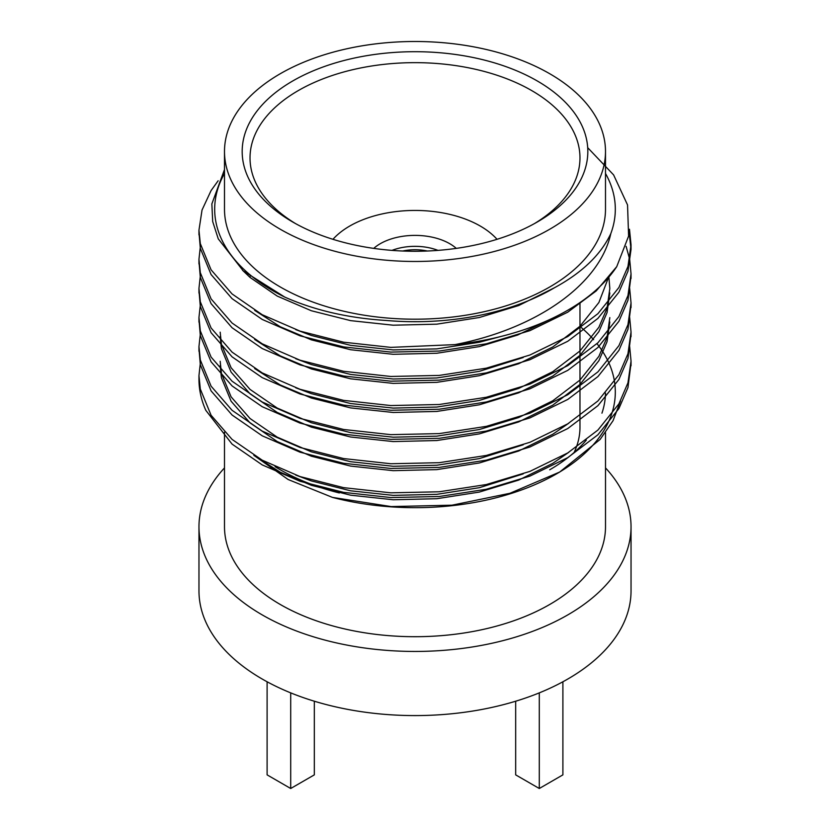 <?xml version="1.0" encoding="UTF-8"?>
<svg xmlns="http://www.w3.org/2000/svg" width="830" height="830" viewBox="0 0 830 830"><rect width="100%" height="100%" fill="white"/><g stroke="black" fill="none" stroke-linecap="round" stroke-linejoin="round"><path stroke-width="1.25" d="M587.702 147.688L613.598 174.902L627.542 204.948L628.601 236.104L616.742 266.648L596.21 290.925L567.751 312.184L529.934 330.641L486.339 343.796L439.184 351.049L390.806 352.086L343.641 346.909L300.055 335.828L262.238 319.457L232.068 298.655L211.079 274.533L200.321 248.346L199.003 232.535M629.15 232.41L631.028 249.446L627.968 271.171L618.91 292.202L597.911 318.398L567.751 341.275L529.934 359.732L486.339 372.888L439.184 380.14L390.806 381.178L343.641 376L300.055 364.92L262.238 348.548L232.068 327.746L211.09 303.624L200.321 277.438L199.003 261.626M630.997 276.172L627.968 300.263L618.91 321.293L597.911 347.49L567.751 370.367L529.934 388.824L486.349 401.979L439.184 409.232L390.806 410.269L343.641 405.092L300.055 394.011L262.238 377.64L232.078 356.838L211.09 332.716L200.321 306.529L199.003 290.718M630.997 305.264L627.968 329.344L618.91 350.385L597.922 376.581L567.751 399.458L529.934 417.915L486.349 431.071L439.184 438.323L390.806 439.361L343.641 434.183L300.055 423.103L262.238 406.731L232.078 385.929L211.09 361.807L200.321 335.621L199.003 319.809M630.997 334.355L627.968 358.446L618.91 379.476L597.922 405.673L567.751 428.55L529.934 447.007L486.349 460.162L439.184 467.415L390.806 468.452L343.641 463.275L300.055 452.194L262.238 435.823L232.078 415.021L211.09 390.899L200.321 364.712L199.003 348.901M630.997 363.447L627.968 387.537L618.91 408.568L597.922 434.764L567.751 457.641L529.934 476.098L486.349 489.254L439.184 496.506L390.806 497.544L343.641 492.366L300.055 481.286L262.238 464.914L232.078 444.112L205.799 410.311A216.039 124.728 180 0 1 198.961 379.196A216.039 124.728 180 0 1 198.993 377.38M616.742 266.648A216.039 124.728 180 0 1 454.944 344.616L390.806 347.376L343.641 342.199L300.055 331.118L262.238 314.736L232.068 293.945L211.079 269.812L200.321 243.626L198.961 230.18L202.032 210.021L211.09 190.547L218.145 180.764M629.482 229.246L631.028 244.715L627.968 266.451L618.91 287.481L597.911 313.688L567.751 336.565L529.934 355.012L486.339 368.167L439.184 375.419L390.806 376.467L343.641 371.29L300.055 360.21L262.238 343.827L232.068 323.036L211.09 298.904L200.321 272.717L198.961 259.271L200.559 244.726M626.1 246.344L629.679 259.334L631.028 273.807L627.968 295.542L618.91 316.572L597.911 342.78L567.751 365.657L529.934 384.103L486.339 397.259L439.184 404.511L390.806 405.559L343.641 400.382L300.055 389.301L262.238 372.919L232.078 352.127L211.09 327.995L200.321 301.809L198.961 288.363L200.559 273.817M629.659 288.363L631.028 302.898L627.968 324.634L618.91 345.664L597.922 371.871L567.751 394.748L529.934 413.195L486.349 426.35L439.184 433.602L390.806 434.65L343.641 429.473L300.055 418.393L262.238 402.011L232.078 381.219L211.09 357.087L200.321 330.9L198.961 317.454L200.559 302.909M629.659 317.454L631.028 332L627.968 353.725L618.91 374.755L597.922 400.963L567.751 423.84L529.934 442.286L486.349 455.442L439.184 462.694L390.806 463.742L343.641 458.565L300.055 447.484L262.238 431.102L232.078 410.311L211.09 386.178L200.321 359.992L198.961 346.556L200.559 332M629.659 346.546L631.039 361.092L627.968 382.817L618.91 403.847L597.922 430.054L567.751 452.931L529.934 471.378L486.349 484.533L439.184 491.785L390.806 492.833L343.641 487.656L300.055 476.576L262.238 460.194L232.078 439.402L211.09 415.27L200.321 389.083L198.961 375.637L200.559 361.092M339.335 492.958A190.506 109.985 180 0 1 280.291 469.79A190.506 109.985 180 0 1 275.052 466.647M605.495 393.098A190.506 109.985 180 0 1 601.947 413.164M586.343 440.097A190.506 109.985 180 0 1 549.699 469.79M253.814 455.317L288.135 479.512L332.457 497.398L391.138 506.58L452.039 505.18L509.962 493.279L559.721 472.021L600.142 439.412L613.048 420.696L620.508 401.014M581.301 327.539A200.321 115.661 180 0 1 593.647 339.688M596.978 343.672A200.321 115.661 180 0 1 558.6 472.654M559.721 472.021L556.65 473.806A200.321 115.661 180 0 1 332.457 497.398M605.495 151.485L605.495 209.212A190.506 109.985 180 0 1 549.699 286.993A190.506 109.985 180 0 1 280.291 286.983A190.506 109.985 180 0 1 224.494 209.222L224.494 151.485A190.506 109.985 180 0 1 415 41.5A190.506 109.985 180 0 1 605.495 151.485A190.506 109.985 180 0 1 487.895 253.098A190.506 109.985 180 0 1 280.291 229.256A190.506 109.985 180 0 1 224.494 151.485M605.495 173.449A200.321 115.661 180 0 1 610.807 233.614C600.889 254.675 582.11 272.717 554.471 287.751A194.822 112.486 180 0 1 386.272 320.473C348.465 318.139 314.622 310.337 284.732 297.078A200.321 115.661 180 0 1 224.494 173.449M224.494 467.902A216.039 124.728 -0 0 0 198.972 526.718L198.972 590.867A216.039 124.728 -0 0 0 415 715.585A216.039 124.728 -0 0 0 631.039 590.856L631.039 526.718A216.039 124.728 -0 0 0 605.506 467.892M605.506 432.679L605.506 526.718A190.506 109.985 180 0 1 487.905 628.331A190.506 109.985 180 0 1 280.291 604.489A190.506 109.985 180 0 1 224.494 526.718L224.494 432.181M198.972 526.718A216.039 124.728 -0 0 0 415 651.446A216.039 124.728 -0 0 0 631.039 526.718M537.197 222.046A172.827 99.787 180 0 1 292.793 222.046A172.827 99.787 180 0 1 292.793 80.935A172.827 99.787 180 0 1 537.207 80.925A172.827 99.787 180 0 1 537.207 222.046A172.827 99.787 180 0 1 537.197 222.046M562.896 681.772L562.896 774.867L539.293 788.5L515.679 774.867L515.679 701.215M539.293 788.5L539.293 692.884M267.104 681.772L267.104 774.867L290.708 788.5L314.321 774.867L314.321 701.215M290.708 788.5L290.708 692.874M454.944 344.616C535.049 329.157 599.374 285.427 610.807 233.614M284.732 297.078L243.252 270.902L218.259 238.853L212.688 221.537L211.858 203.921L224.494 169.528M554.471 287.751L518.646 305.554L479.335 317.517L436.808 324.167L393.181 325.204L350.644 320.639L311.343 310.752L277.23 296.082L250.038 277.428L242.578 270.31M551.058 318.928L517.619 335.04L479.335 346.608L436.808 353.258L393.181 354.296L350.644 349.731L311.343 339.844L280.27 326.781L254.654 310.368M608.483 277.521L598.887 302.525L579.952 326.263L552.759 346.992L518.646 363.737L479.335 375.7L436.808 382.35L393.181 383.387L350.644 378.822L311.343 368.935L280.27 355.873L254.654 339.46M609.822 292.907L607.052 312.578L598.887 331.627L579.952 355.354L552.759 376.083L518.646 392.829L479.335 404.791L436.808 411.441L393.181 412.479L350.644 407.914L311.343 398.026L280.27 384.964L254.654 368.551M609.822 321.999L607.052 341.67L598.887 360.718L579.963 384.446L552.759 405.175L518.646 421.92L479.335 433.883L436.808 440.533L393.181 441.57L350.644 437.005L311.343 427.118L277.23 412.448L250.038 393.794L231.103 372.141L221.403 348.621L220.178 336.544M568.83 423.176L552.759 434.266L518.646 451.012L479.335 462.974L436.808 469.624L393.181 470.662L350.644 466.097L311.343 456.21L277.23 441.539L250.038 422.885L231.103 401.232L221.403 377.712L220.178 365.646M568.83 452.267L552.759 463.358L518.646 480.103L479.335 492.076L436.808 498.716L393.181 499.753L350.644 495.188L311.343 485.301L280.27 472.239L254.654 455.826M500.625 336.555L479.335 342.24L436.808 348.88L393.181 349.918L350.644 345.353L311.343 335.465L295.708 329.603M523.201 357.523L479.335 371.332L436.808 377.972L393.181 379.009L350.644 374.444L311.343 364.557L295.719 358.695M608.888 277.054L609.822 288.529L607.052 308.2L598.887 327.248L579.952 350.976L552.759 371.705L518.646 388.45L479.335 400.423L436.808 407.063L393.181 408.101L350.644 403.536L311.343 393.648L295.719 387.786M609.822 317.62L607.052 337.291L598.887 356.34L579.963 380.067L552.759 400.797L518.646 417.542L479.335 429.515L436.808 436.155L393.181 437.192L350.644 432.627L311.343 422.74L277.23 408.07L250.038 389.415L231.103 367.763L221.403 344.243L220.178 332.166M523.201 444.797L479.335 458.606L436.808 465.246L393.181 466.284L350.644 461.719L311.343 451.831L277.23 437.161L250.038 418.507L231.103 396.854L221.403 373.334L220.178 361.268M523.201 473.889L479.335 487.698L436.808 494.338L393.181 495.375L350.644 490.81L311.343 480.923L295.719 475.061M295.636 223.654A164.973 95.243 180 0 1 250.027 157.907A164.973 95.243 180 0 1 415 62.655A164.973 95.243 180 0 1 579.973 157.897A164.973 95.243 180 0 1 534.364 223.644M579.973 302.577L579.973 427.294A164.973 95.243 180 0 1 574.08 452.537M332.955 239.31A92.306 53.296 180 0 1 338.982 233.5A92.306 53.296 180 0 1 497.035 239.31M373.728 248.388A49.095 28.345 180 0 1 442.846 240.389A49.095 28.345 180 0 1 456.272 248.378M391.999 250.38A41.241 23.811 180 0 1 437.991 250.38M402.695 251.013A35.348 20.408 180 0 1 427.305 251.013M631.039 365.802L631.039 361.081M631.028 336.71L631.028 331.99M631.028 307.619L631.028 302.909M631.028 278.527L631.028 273.817M631.028 249.436L631.028 244.715M198.961 379.196L198.961 375.637M198.961 351.266L198.961 346.546M198.961 322.175L198.961 317.454M198.961 293.083L198.961 288.363M198.961 263.992L198.961 259.271M198.961 234.9L198.961 230.18M250.027 276.473L250.027 277.417"/></g></svg>
